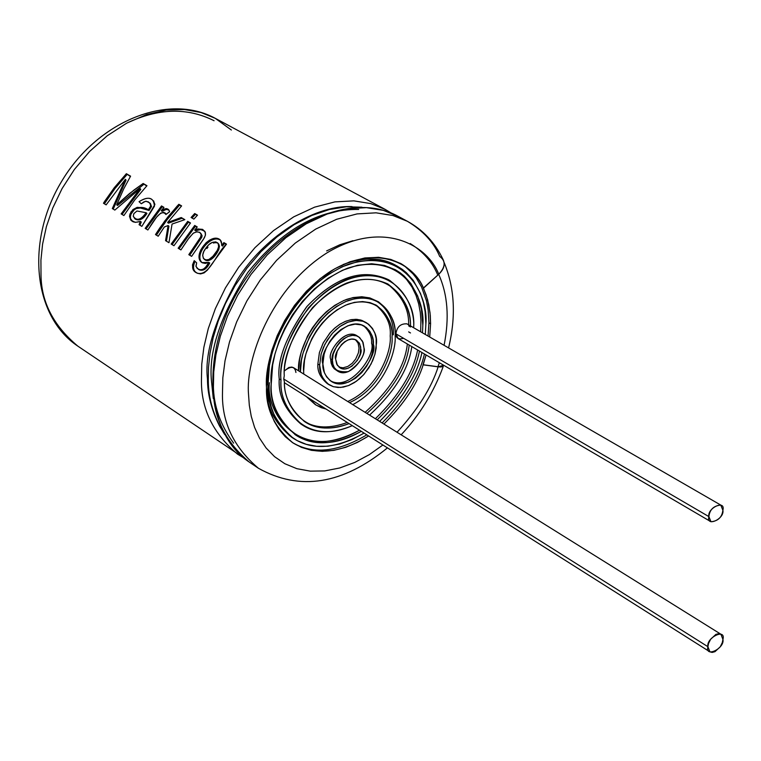 <?xml version="1.0" encoding="UTF-8"?>
<svg xmlns="http://www.w3.org/2000/svg" width="761" height="761" viewBox="0 0 761 761"><rect width="100%" height="100%" fill="white"/><g stroke="black" fill="none" stroke-linecap="round" stroke-linejoin="round"><path stroke-width="1.14" d="M391.363 213.109L385.161 209.38L370.74 203.606L353.875 200.866L334.945 201.874L314.607 207.154L293.784 216.818L273.541 230.593L254.916 247.715L238.726 267.178L225.484 287.829L215.373 308.605L208.276 328.619L203.872 347.263L201.751 364.196L201.456 379.263C200.818 408.257 212.842 433.218 237.527 454.136C212.842 433.218 200.818 408.257 201.456 379.263L201.751 364.196L203.872 347.263L208.276 328.619L215.373 308.605L225.484 287.829L238.726 267.178L254.916 247.715L273.541 230.593L293.784 216.818L314.607 207.154L334.945 201.874L353.875 200.866L370.74 203.606L385.294 209.456M385.161 209.38L215.23 118.316L201.037 112.533L184.552 109.555L166.174 110.079L146.54 114.578L126.573 123.225L107.272 135.734L89.627 151.449L74.407 169.418L62.079 188.585L52.785 207.934L46.392 226.645L42.578 244.148L40.923 260.091L40.999 274.312C41.065 301.698 53.346 325.632 77.822 346.122C53.346 325.632 41.065 301.698 40.999 274.312L40.923 260.091L42.578 244.148L46.392 226.645L52.785 207.934L62.079 188.585L74.407 169.418L89.627 151.449L107.272 135.734L126.573 123.225L146.54 114.578L166.174 110.079L184.552 109.555L201.037 112.533L215.23 118.316L231.373 130.026M143.791 184.352L117.565 205.47L116.699 204.861L117.565 205.47L143.791 184.352L143.144 183.477L133.974 190.041L116.699 204.861L123.634 189.042L130.588 176.162L126.364 173.698L114.217 187.796L104.904 200.971L103.467 203.244L106.15 204.861L125.346 179.301L112.314 208.571L114.825 210.084L140.1 188.538L121.142 213.889L140.1 188.538L114.825 210.084L112.314 208.571L125.346 179.301L106.15 204.861L103.467 203.244L114.217 187.796L126.364 173.698L130.588 176.162L123.634 189.042L116.699 204.861L129.541 193.503L143.144 183.477L146.968 185.713L134.726 199.953L123.881 215.544L121.142 213.889L123.881 215.544L134.726 199.953L146.968 185.713L143.144 183.477L146.664 186.026M141.308 203.767L139.044 201.694C147.434 196.309 152.723 197.251 154.911 204.519L141.85 226.369L139.073 224.695L140.376 221.403C131.938 223.858 128.809 220.68 130.987 211.891C137.104 206.783 142.878 206.069 148.309 209.76L150.678 206.031L149.898 202.997L146.217 201.246L143.705 201.969L141.308 203.767L145.37 201.304L148.319 201.836L150.688 204.281L150.545 206.412L148.309 209.76L149.099 210.474L141.108 207.696L137.18 207.344L132.918 209.57L129.979 213.993L129.513 216.4L130.816 220.167L135.353 222.374L140.376 221.403L141.251 222.003L140.376 221.403L139.073 224.695L141.85 226.369L154.435 206.25C153.779 197.422 148.652 195.9 139.044 201.694L141.308 203.767M169.608 211.72L165.917 214.497C160.638 207.468 152.038 223.763 147.853 229.984L145.161 228.367L161.513 205.936L163.967 207.382L161.294 210.597C165.755 207.734 168.533 208.105 169.608 211.72L168.466 209.494L166.383 208.562L161.294 210.597L162.045 211.368L161.294 210.597L163.967 207.382L161.513 205.936L163.748 207.629L161.513 205.936L145.161 228.367L147.853 229.984L156.557 217.199L160.666 213.147L163.843 212.3L165.917 214.497L169.608 211.72M168.095 225.532L164.338 226.987L158.212 236.224L155.482 234.578L159.991 227.663L168.152 216.6L178.854 204.29L181.613 205.898L167.61 222.478L181.223 217.532L184.837 219.653L172.062 224.057L168.961 242.702L165.556 240.647L168.095 225.532L168.904 226.226L168.095 225.532L165.556 240.647L168.961 242.702L172.062 224.057L184.837 219.653L181.223 217.532L184.419 219.786L181.223 217.532L167.61 222.478L168.4 223.192L181.946 218.331L168.4 223.192L167.61 222.478L181.613 205.898L178.854 204.29L181.299 206.221L178.854 204.29L177.009 206.26L164.804 220.947L155.482 234.578L158.212 236.224L164.338 226.987L168.095 225.532M190.497 222.983L173.955 245.708L171.187 244.043L187.71 221.337L190.497 222.983L187.71 221.337L171.187 244.043L173.955 245.708L190.497 222.983M193.865 219.101L191.078 217.475L194.702 213.537L197.499 215.163L193.865 219.101L197.499 215.163L194.702 213.537L197.185 215.487L194.702 213.537L191.078 217.475L193.865 219.101M188.804 254.659L200.39 237.765L201.265 234.388L199.553 232.276L196.519 231.839L193.104 233.323L187.786 239.601L180.928 249.912L178.15 248.238L194.711 225.465L197.242 226.949L194.702 230.022L197.489 229.004L202.455 229.346L205.375 232.476L205.48 234.93L204.443 237.679L191.62 256.352L188.804 254.659L191.62 256.352L203.529 239.154L205.413 235.254L205.109 231.829L202.702 229.461L197.86 228.928L194.702 230.022L195.453 230.792L194.702 230.022L197.242 226.949L194.711 225.465L197.032 227.206L194.711 225.465L178.15 248.238L180.928 249.912L189.232 237.622L193.551 232.999L197.07 231.801L200.019 232.552L201.313 234.892L200.999 236.547L188.804 254.659M194.217 260.642L196.652 262.849L195.948 266.15L197.242 268.49L200.581 270.05L203.32 269.28L205.831 266.94L208.847 262.412L205.337 263.43L202.283 262.792L200.048 260.719L199.059 257.484L199.439 253.622L200.904 249.703L206.079 242.769L209.532 240.143L213.308 238.526L216.885 238.326L219.777 239.506L221.48 241.922L221.66 245.299L223.886 242.616L226.483 244.138L207.392 270.126L204.091 272.895L200.581 273.912L197.432 273.275L194.749 271.544L192.837 268.804L192.504 264.866L194.217 260.642C191.401 266.816 192.286 270.935 196.852 272.999C209.085 277.337 216.305 253.013 226.483 244.138L223.886 242.616L221.66 245.299L222.412 246.088L224.609 243.425L223.886 242.616L226.264 244.405L224.609 243.425L222.412 246.088L220.357 240.01C211.301 231.354 191.563 255.648 201.931 262.583L208.847 262.412L209.722 263.011L208.847 262.412C205.927 268.348 202.464 270.669 198.478 269.375L196.024 266.502L196.652 262.849L194.217 260.642M428.928 322.826L428.053 336.058L428.928 322.826L430.583 323.767L430.032 312.752L427.606 299.758L423.487 288.181C419.349 278.526 411.891 270.364 401.095 263.706L390.745 259.406L378.578 257.304L364.88 257.95L350.108 261.708L334.935 268.7L320.124 278.697L306.455 291.187L294.526 305.399L284.719 320.514L277.194 335.715L271.867 350.383L268.519 364.053L266.835 376.467L266.502 387.511C265.741 409.095 274.578 427.568 292.995 442.921C314.883 455.906 340.091 453.585 368.628 435.977L357.385 442.455L345.703 447.325L333.908 450.331L322.388 451.34L311.487 450.331L301.527 447.392L292.728 442.75L285.242 436.681L279.125 429.499L274.35 421.556L270.83 413.137L268.452 404.519L266.502 387.511C264.019 359.24 284.557 300.5 331.197 270.916C378.017 242.778 414.564 264.942 423.487 288.181L438.764 274.245C428.139 246.098 384.096 218.788 327.135 252.766C270.355 288.581 245.375 360.191 248.533 394.474L249.313 405.28L251.254 416.324L254.564 427.34L259.444 438.013L266.074 447.934L274.54 456.657L284.833 463.725L296.838 468.671L310.26 471.145L324.719 470.926L339.72 467.977L354.74 462.441L369.275 454.64L382.897 444.995L369.275 454.64L354.74 462.441L339.72 467.977L324.719 470.926L310.26 471.145L296.838 468.671L284.833 463.725L274.54 456.657L266.074 447.934L259.444 438.013L254.564 427.34L251.254 416.324L249.313 405.28L248.533 394.474C245.375 360.191 270.355 288.581 327.135 252.766C384.096 218.788 428.139 246.098 438.764 274.245C443.91 269.375 445.356 264.476 443.102 259.558C435.016 242.673 423.116 229.917 407.392 221.299L392.952 215.525L376.048 212.823L357.052 213.908L336.628 219.282L315.701 229.09L295.344 243.025L276.595 260.338L260.272 280L246.916 300.852L236.7 321.808L229.499 341.984L225.018 360.79L222.83 377.846L222.478 393.018C221.746 422.222 233.722 447.306 258.426 468.262C233.722 447.306 221.746 422.222 222.478 393.018L222.83 377.846L225.018 360.79L229.499 341.984L236.7 321.808L246.916 300.852L260.272 280L276.595 260.338L295.344 243.025L315.701 229.09L336.628 219.282L357.052 213.908L376.048 212.823L392.952 215.525L407.392 221.299C423.135 230.783 433.894 242.493 439.677 256.409C445.898 260.956 445.594 266.902 438.764 274.245L423.306 288.077L426.103 294.907L428.804 304.819L430.288 315.463L430.583 323.767L428.928 322.826L428.148 309.898L426.455 300.814L421.546 286.973L416.324 278.069L413.033 273.893L404.985 266.388L400.21 263.22M424.438 353.989C419.206 376.619 405.099 399.601 382.127 422.935C405.099 399.601 419.206 376.619 424.438 353.989M366.831 434.835C337.389 452.319 312.467 454.812 292.072 442.303C312.467 454.812 337.389 452.319 366.831 434.835M442.693 364.681C443.939 366.602 442.369 367.287 437.965 366.726L423.173 364.842L440.258 367.021L443.083 366.583L443.34 365.337L438.155 366.831C431.563 387.606 417.865 409.418 397.052 432.248C417.865 409.418 431.563 387.606 438.155 366.831L423.173 364.842C417.247 384.001 404.167 403.739 383.925 424.058C404.167 403.739 417.247 384.001 423.173 364.842L426.084 354.959L422.992 364.738L437.965 366.726L439.344 362.721L437.965 366.726L443.216 365.68L443.425 365.109M429.708 337.009L430.583 323.767L429.708 337.009M407.392 221.299L397.794 216.153L383.363 210.378L366.479 207.658L347.501 208.714L327.116 214.041L306.245 223.791L285.936 237.66L267.235 254.897L250.968 274.464L237.66 295.23L227.491 316.1L220.338 336.219L215.896 354.949L213.727 371.958L213.403 387.083C212.709 416.2 224.714 441.228 249.399 462.165C224.714 441.228 212.709 416.2 213.403 387.083L213.727 371.958L215.896 354.949L220.338 336.219L227.491 316.1L237.66 295.23L250.968 274.464L267.235 254.897L285.936 237.66L306.245 223.791L327.116 214.041L347.501 208.714L366.479 207.658L383.363 210.378L397.908 216.21M213.365 385.437C213.556 405.784 220.319 425.019 233.637 443.149M358.707 209.456C318.773 208.828 281.77 229.879 247.706 272.59C220.68 315.273 208.59 351.316 211.434 380.7L213.289 398.488L211.434 380.7C208.59 351.316 220.68 315.273 247.706 272.59C281.77 229.879 318.773 208.828 358.707 209.456M208.305 380.253L208.485 367.458L209.998 353.266L213.147 337.722L218.217 321.047L225.456 303.544L235.016 285.717L246.916 268.186L260.994 251.672L276.89 236.956L294.05 224.704L311.82 215.458L329.475 209.484L346.36 206.802L361.932 207.192L346.36 206.802L329.475 209.484L311.82 215.458L294.05 224.704L276.89 236.956L260.994 251.672L246.916 268.186L235.016 285.717L225.456 303.544L218.217 321.047L213.147 337.722L209.998 353.266L208.485 367.458L208.305 380.253C208.305 398.869 213.755 416.952 224.657 434.512M215.23 118.316C167.629 92.414 97.142 121.731 61.765 181.166C25.731 240.2 32.685 316.11 77.822 346.122L243.539 457.761M352.029 206.602C311.829 204.937 262.612 239.173 237.594 279.287C214.497 320.819 204.452 354.017 207.468 378.883C207.449 394.141 211.463 409.846 219.529 426.027L223.782 432.866M410.179 243.53C423.401 251.805 432.581 262.279 437.699 274.949M444.072 345.304C449.542 318.012 447.744 294.355 438.669 274.331C447.744 294.355 449.542 318.012 444.072 345.304M199.411 269.879C203.368 271.201 206.802 268.918 209.722 263.011M206.069 247.858C209.846 242.616 213.698 240.933 217.617 242.816L218.407 243.977L218.559 247.163L217.113 250.721L213.499 255.791L208.894 259.539L207.239 260.024L204.376 259.406C201.817 256.381 202.388 252.538 206.069 247.858L203.853 251.415L202.683 255.201L203.387 258.398L205.793 259.996L209.094 259.444L212.338 257.056L217.38 250.236L218.654 246.593L218.16 243.491L215.782 241.884L212.29 242.388L208.866 244.642L206.069 247.858M213.356 243.035C227.082 239.506 213.413 264.676 205.242 260.015L208.086 260.642L211.377 259.244L216.818 253.175L218.768 249.675L219.472 246.222L217.617 242.816M195.016 261.365C192.4 267.263 193.227 271.249 197.527 273.313M220.861 240.628C211.891 232.723 193.142 255.373 202.35 262.821M206.878 248.552L207.953 247.182M179.054 248.79L195.434 226.264L179.054 248.79M200.847 233.399L202.074 235.739L201.741 237.365L189.736 255.173M204.719 231.182L200.695 229.565L195.453 230.792M192.019 218.026L195.358 214.421L192.019 218.026M188.433 222.145L190.279 223.23L188.433 222.145L172.091 244.595L188.433 222.145M156.386 235.13L167.249 219.482L179.501 205.175L167.249 219.482L156.386 235.13M166.45 241.189L168.904 226.226L166.45 241.189M146.064 228.909L162.236 206.735L146.064 228.909M168.885 210.007L166.279 209.427L162.045 211.368M139.967 225.237L141.251 222.003L139.967 225.237M133.261 216.21L133.86 213.632L136.951 210.997L146.122 212.719L146.93 213.413L146.122 212.719C142.592 218.359 138.816 220.357 134.792 218.711L133.261 216.21C136.561 221.232 140.852 220.072 146.122 212.719L136.951 210.997L133.86 213.632L133.261 216.21M135.648 219.301C139.644 220.985 143.401 219.016 146.93 213.413C143.496 218.902 139.796 220.899 135.829 219.406M150.45 203.587L151.487 206.602L149.099 210.474L140.3 208L136.181 208.581L134.107 209.903L131.035 214.088L130.426 216.457L130.569 218.626L132.671 221.565M126.364 173.698L130.378 176.533L126.364 173.698M104.371 203.786L114.997 188.509L127.011 174.573L114.997 188.509L104.371 203.786M125.346 179.301L126.041 180.129L125.346 179.301M113.218 209.113L126.041 180.129L113.218 209.113M140.1 188.538L140.795 189.365L140.1 188.538M122.045 214.431L140.795 189.365L122.045 214.431M410.464 325.898C411.064 310.022 403.577 296.077 388.015 284.081C364.433 273.237 339.244 281.123 312.448 307.758C292.272 334.992 282.873 357.651 284.262 375.725C282.626 354.436 302.412 301.86 346.712 283.054C390.954 267.568 411.359 303.943 410.464 325.898M387.121 283.596C401.998 295.62 409.171 309.366 408.628 324.842C409.171 309.366 401.998 295.62 387.121 283.596M408.676 325.889L410.512 326.954M269.47 382.707C265.228 412.167 299.463 464.562 359.487 430.193C333.87 443.844 312.343 445.29 294.897 434.531M375.382 418.731C399.087 395.444 413.175 372.529 417.627 350.003C413.175 372.529 399.087 395.444 375.382 418.731M420.662 331.786L420.919 320.276L420.253 312.257L418.693 303.905L416.02 295.411L411.986 287.049L406.384 279.182L399.021 272.276L394.645 269.346L399.021 272.276L406.384 279.182L411.986 287.049L416.02 295.411L418.693 303.905L420.253 312.257L420.919 320.276L420.662 331.786M301.736 424.571C285.584 411.149 278.079 395.939 279.23 378.93C276.814 360.429 286.126 336.191 307.159 306.217C336.077 276.452 363.368 267.729 389.014 280.038M720.895 634.227L722.931 639.402L722.313 642.569L720.267 646.764L714.988 651.663L712.144 652.424L709.937 651.854L707.92 646.707L708.529 643.54L710.565 639.354L715.835 634.436L718.688 633.656L720.895 634.227L293.584 367.715L291.796 367.078L288.923 367.449L284.5 370.816C291.092 365.746 294.897 366.307 295.924 372.481M304 421.233C315.53 428.386 329.96 428.804 347.282 422.479C329.96 428.804 315.53 428.386 304 421.233M365.128 412.338C390.878 389.061 404.947 366.279 407.344 343.982C404.947 366.279 390.878 389.061 365.128 412.338M403.577 338.303C398.422 339.729 395.863 338.236 395.91 333.822C396.89 326.878 400.543 323.549 406.878 323.834M378.417 301.775C390.802 311.867 396.376 323.244 395.14 335.896C396.681 319.582 383.049 289.532 348.319 300.509C313.361 314.674 298.54 356.329 300.414 371.967L301.461 360.096L303.059 353.075L309.327 337.237L314.293 328.819L320.581 320.552L328.096 312.904L336.59 306.407L345.694 301.546L354.892 298.635L363.672 297.808L371.615 298.949L378.417 301.775L369.779 297.893L361.846 296.752L353.056 297.57L343.867 300.481L334.773 305.342L326.279 311.829L318.764 319.468L312.486 327.734L307.52 336.134L301.261 351.972L299.663 358.983L298.616 370.854C296.742 355.216 311.544 313.589 346.493 299.444C381.213 288.486 394.845 318.517 393.313 334.83M315.178 404.5L306.379 396.605L316.091 405.099L308.167 397.727L315.634 404.804L321.256 407.677L326.089 409.066L316.091 405.099M347.758 401.494C379.52 387.32 391.753 349.822 390.212 336.029C391.278 324.643 386.398 314.226 375.563 304.8C386.398 314.226 391.278 324.643 390.212 336.029C391.753 349.822 379.52 387.32 347.758 401.494M328.305 384.229C320.723 378.407 317.251 371.663 317.87 363.996L319.449 352.448L323.33 342.707L330.36 332.462L335.059 327.829L340.357 323.948L345.998 321.142L351.639 319.591L356.957 319.363L361.694 320.343L365.68 322.331M330.455 380.823C350.631 391.991 376.305 353.836 371.558 343.24C372.091 336.961 369.466 331.159 363.672 325.822C369.466 331.159 372.091 336.961 371.558 343.24C376.305 353.836 350.631 391.991 330.455 380.823M336.876 370.588L334.155 368.666L332.31 366.174L330.616 359.068C327.011 351.839 345.998 326.688 357.603 336.267M335.591 358.945L336.762 364.262L339.872 367.772C349.689 374.155 363.416 354.645 360.847 349.166L359.687 343.772L356.5 340.224C346.626 333.965 333.014 353.504 335.591 358.945L337.275 351.087L341.461 344.619L344.59 341.841L348.138 339.91L351.677 339.121L354.826 339.482L359.059 342.688L360.685 347.073L360.2 353.989L357.451 360.2L351.896 366.174L348.376 368.105L344.847 368.923L341.689 368.581L337.427 365.423L335.591 358.945M355.558 339.748L358.089 343.182L359.04 348.081L358.393 352.895L355.653 359.097L352.248 363.273L347.796 366.46L343.068 367.82L339.006 367.154L343.068 367.82L347.796 366.46L352.248 363.273L355.653 359.097L358.393 352.895L359.04 348.081L358.089 343.182L355.558 339.748M358.536 336.752L356.719 335.677C344.372 327.877 327.392 352.276 330.616 359.068L332.424 360.172C329.199 353.37 346.188 328.952 358.536 336.752L362.531 341.194L363.986 347.958C367.192 354.797 350.012 379.187 337.76 371.197L334.317 367.649L332.938 364.272L332.424 360.172L330.616 359.068L331.14 363.159L332.519 366.536L334.326 368.828L337.76 371.197M332.424 360.172C331.729 368.781 337.066 372.595 348.405 371.615C359.649 363.787 364.842 355.901 363.986 347.958L363.111 342.574L359.582 337.475L356.471 335.839L352.543 335.382L348.1 336.372L343.677 338.778L339.748 342.26L336.666 346.274L333.213 354.103L332.424 360.172M322.864 363.872C322.36 370.36 325.194 376.21 331.349 381.423C350.916 394.303 378.483 355.301 373.375 344.324C373.993 337.656 371.064 331.653 364.595 326.317C344.79 313.932 317.698 353.018 322.864 363.872L324.129 354.141L326.222 348.11L329.665 341.584L334.612 335.135L340.909 329.561L348.015 325.708L355.121 324.148L361.408 324.899L366.364 327.534L369.846 331.358L371.986 335.715L373.061 340.138L373.099 348.728L372.072 353.941L369.989 359.896L366.583 366.317L361.713 372.69L355.52 378.227L348.5 382.108L341.442 383.753L335.135 383.106L330.122 380.576L326.574 376.828L324.357 372.5L322.864 363.872M366.593 322.826L360.666 320.02L355.872 319.306L350.555 319.791L344.99 321.551L339.482 324.5L334.355 328.448L329.827 333.08L323.092 343.154L319.382 352.685L317.87 363.996L319.668 365.109L321.19 353.789L324.899 344.257L331.644 334.165L336.172 329.532L341.309 325.584L346.807 322.626L352.372 320.866L357.699 320.371L362.493 321.085L366.593 322.826C373.889 328.838 377.199 335.601 376.495 343.116L374.869 354.474L371.054 364.024L364.205 374.079L359.62 378.683L354.445 382.564L348.909 385.437L343.325 387.102L338.017 387.482L333.251 386.664L329.199 384.819C322.293 378.968 319.116 372.395 319.668 365.109L317.87 363.996C317.318 371.282 320.495 377.846 327.401 383.706L329.199 384.819M319.668 365.109L321.361 374.812L323.853 379.682L327.858 383.896L333.499 386.74L340.586 387.454L348.528 385.589L356.414 381.232L363.377 375.002L368.857 367.848L372.681 360.619L375.021 353.932L376.191 348.072L376.153 338.407L374.935 333.432L372.538 328.533L368.628 324.224L363.054 321.256L355.977 320.4L347.986 322.15L339.986 326.479L332.899 332.757L327.325 340.015L323.444 347.358L321.085 354.16L319.668 365.109M303.639 371.311L303.753 374.06L303.639 371.311C301.775 356.919 315.064 318.06 347.825 304.286C380.481 293.537 393.523 321.76 392.039 337.094C393.19 325.308 387.996 314.702 376.467 305.294L370.065 302.64L362.588 301.575L354.312 302.383L345.656 305.161L337.104 309.794L329.142 315.958L322.122 323.197L316.281 330.987L311.687 338.902L305.951 353.732L304.514 360.276L303.639 371.311M349.546 402.617C381.328 388.424 393.58 350.897 392.039 337.094C393.58 350.897 381.328 388.424 349.546 402.617M395.14 335.896C396.443 350.393 385.018 387.777 352.771 404.624C385.018 387.777 396.443 350.393 395.14 335.896M284.376 381.841C284.11 396.833 290.959 410.169 304.923 421.841C316.519 429.489 331.235 430.079 349.08 423.611C305.18 440.762 283.32 404.072 284.376 381.841L283.739 379.007L284.262 375.725L283.739 379.007L284.376 381.841M366.926 413.451C392.686 390.165 406.764 367.363 409.171 345.056C406.764 367.363 392.686 390.165 366.926 413.451M410.493 332.957L408.667 331.891M389.908 280.533L388.062 279.487C362.131 267.958 334.992 277.08 306.626 306.835C285.993 336.59 276.861 360.619 279.23 378.93L281.009 380.062C278.65 361.741 287.791 337.694 308.443 307.92C336.819 278.126 363.977 269.004 389.908 280.533C407.268 294.374 415.173 310.108 413.632 327.725C415.668 304.676 395.568 262.811 346.683 279.439C297.722 300.519 278.165 358.555 281.009 380.062L279.23 378.93C278.136 395.568 285.356 410.607 300.88 424.029L302.659 425.18C287.135 411.749 279.915 396.709 281.009 380.062C278.364 404.101 302.402 447.611 352.314 425.656C332.291 433.932 315.729 433.77 302.659 425.18M411.796 346.588C408.79 368.971 394.712 391.801 369.551 415.087C394.712 391.801 408.79 368.971 411.796 346.588M271.249 383.839C270.05 402.759 278.25 419.863 295.82 435.14C313.304 446.479 335.116 445.204 361.275 431.325C301.223 465.732 267.006 413.318 271.249 383.839C267.786 359.135 290.864 291.596 347.52 268.224C403.806 250.264 425.456 299.149 422.821 325.185L421.394 308.909L417.684 296.019L410.826 283.482L404.12 275.996L400.067 272.714L395.539 269.832L384.505 265.418L371.634 263.753L357.432 265.304L342.602 270.212L327.991 278.288L314.398 288.942L302.45 301.404L292.519 314.807L284.719 328.372L278.973 341.499L275.035 353.779L272.638 364.976L271.249 383.839M377.18 419.853C400.904 396.538 414.992 373.613 419.463 351.078C414.992 373.613 400.904 396.538 377.18 419.853M422.498 332.842L422.821 325.185L422.498 332.842M267.986 385.104L269.423 365.461L271.915 353.798L276.005 341.014L281.989 327.335L290.103 313.199L300.433 299.235L312.876 286.25L327.03 275.14L342.241 266.721L357.689 261.584L372.481 259.958L385.894 261.679L397.394 266.255L402.131 269.261L406.364 272.685L413.366 280.486L420.529 293.575L423.42 302.574L425.095 311.42L425.875 324.005L425.304 334.469L425.875 324.005C428.624 296.904 406.155 245.936 347.492 264.6C288.429 288.914 264.352 359.363 267.986 385.104L266.483 384.143L267.986 385.104L269.489 399.677L271.344 407.259L274.131 414.859L277.984 422.279L283.063 429.252L289.456 435.492L297.228 440.638L306.331 444.348L316.652 446.288L327.953 446.212L339.901 443.958L352.086 439.535L364.081 433.104C336.001 448.895 312.476 450.674 293.527 438.46C275.273 422.564 266.759 404.776 267.986 385.104M421.965 352.543C417.095 375.125 402.997 398.079 379.663 421.394C402.997 398.079 417.095 375.125 421.965 352.543M292.605 437.841C275.872 424.6 267.225 409.085 266.654 391.268C267.244 408.724 275.606 424.067 291.758 437.299L293.527 438.46M397.394 266.255L395.549 265.228C381.451 257.17 364.005 256.923 343.221 264.486C364.548 256.78 382.317 257.208 396.5 265.779M326.621 250.921L339.786 244.776L352.961 240.714M720.753 505.066L406.878 323.825C400.543 323.549 396.881 326.888 395.91 333.822L708.891 516.614C709.68 509.642 713.637 505.799 720.753 505.066L722.874 510.231C722.065 517.214 718.099 521.057 710.993 521.751L708.891 516.614L395.91 333.822L398.231 338.645L710.983 521.751M707.92 646.707L283.739 379.007L707.92 646.707C704.838 658.16 724.891 648.362 722.931 639.402C726.08 627.939 705.951 637.68 707.92 646.707M708.891 516.614C706.018 527.44 724.691 518.869 722.874 510.231C725.804 499.406 707.064 507.92 708.891 516.614M397.794 216.153C351.725 190.697 278.374 223.42 239.515 288.524C200.076 353.294 205.384 433.304 249.399 462.165L258.426 468.262C299.634 491.283 342.64 484.491 387.444 447.877M401.161 434.807C419.796 414.897 433.818 392.115 443.235 366.46M237.527 454.136L243.596 457.808M214.079 120.733C187.301 107.244 158.041 108.119 126.297 123.368M444.186 262.64C454.707 288.162 456.172 316.586 448.571 347.901M198.602 269.442L199.401 269.87M204.376 259.406L205.242 260.015M165.784 213.67L165.032 212.899M153.427 200.799L153.874 201.285M134.735 218.683L135.61 219.273M709.937 651.854L284.433 382.726"/></g></svg>
